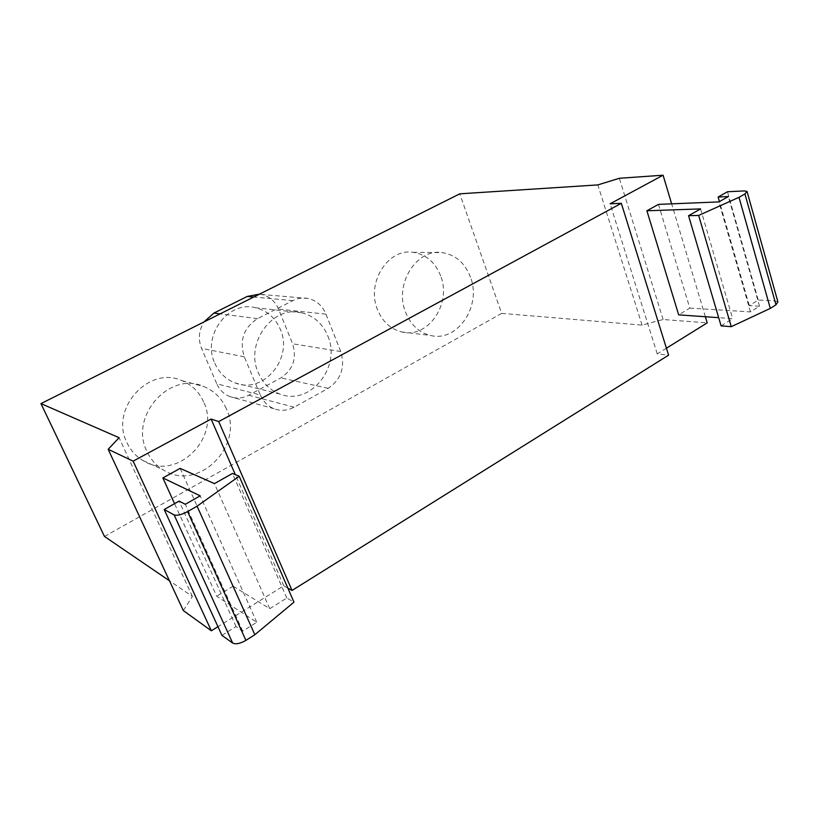 <?xml version="1.0" encoding="UTF-8"?>
<svg xmlns="http://www.w3.org/2000/svg" width="819" height="819" viewBox="0 0 819 819"><rect width="100%" height="100%" fill="white"/><g stroke="black" fill="none" stroke-linecap="round" stroke-linejoin="round"><path stroke-width="0.61" stroke-dasharray="4.09 3.07" d="M214.803 363.237C219.144 372.901 225.972 379.473 235.268 382.975C263.667 394.482 293.56 358.057 280.303 329.258C275.358 317.874 267.168 310.718 255.712 307.77C228.429 300.071 201.628 335.739 214.803 363.237M327.795 335.933C341.677 366.912 309.991 406.306 279.944 394.052C270.116 390.325 262.909 383.261 258.333 372.84C244.441 343.181 273.034 304.555 301.883 312.817C313.984 315.97 322.625 323.669 327.795 335.933M226.331 408.691C221.703 398.29 214.261 390.929 204.013 386.619C170.055 370.536 128.818 416.185 146.939 451.464C150.696 459.5 156.234 465.694 163.554 470.065C198.331 492.424 244.605 445.771 226.331 408.691M203.624 401.914C199.13 391.922 191.922 384.848 181.992 380.681C149.119 365.202 109.398 408.814 126.945 442.669C130.579 450.378 135.934 456.337 143.018 460.554C176.638 482.135 221.376 437.551 203.624 401.914M470.485 277.17C464.997 263.012 455.62 254.832 442.362 252.631C416.646 248.157 393.929 284.254 405.559 312.141C410.667 324.754 418.959 332.524 430.425 335.432C457.278 342.639 481.951 306.05 470.485 277.17M440.673 275.942C435.288 262.305 426.126 254.433 413.185 252.324C388.104 248.014 366.083 282.709 377.457 309.531C382.463 321.672 390.55 329.156 401.74 331.971C427.938 338.953 451.945 303.747 440.673 275.942M260.35 395.004C263.257 401.648 267.854 406.234 274.119 408.763C280.886 411.21 287.551 410.688 294.123 407.197L328.224 388.349C341.154 379.422 345.331 367.158 340.755 351.546L325.993 314.168C322.41 305.682 316.441 300.44 308.098 298.454C302.907 297.44 297.86 298.157 292.946 300.604L257.575 318.642C243.652 327.672 239.23 340.397 244.308 356.828L260.35 395.004L216.769 383.773L201.535 348.372C197.963 339.209 198.782 330.395 203.992 321.939M259.459 294.154L261.537 294.471C269.431 296.324 275.092 301.187 278.521 309.07L292.629 343.785C297.021 358.292 293.11 369.666 280.886 377.907L248.7 395.229C242.496 398.433 236.2 398.884 229.811 396.58C223.884 394.205 219.543 389.936 216.769 383.773M104.474 536.455L501.648 313.38L459.776 193.827M221.939 635.37L236.026 626.555L242.711 631.121L256.767 622.276L216.697 596.191L174.57 503.665M180.16 468.376L233.118 586.189L216.697 596.191M233.118 586.189L269.758 608.681L286.793 598.003L293.97 602.16M269.758 608.681L214.455 483.619M286.793 598.003L232.442 473.454M236.026 626.555L179.105 501.105M242.711 631.121L185.319 504.279M256.767 622.276L200.194 495.843M721.109 325.89L732.647 318.663L718.683 317.68M658.466 204.381L689.793 308.098L678.685 314.865M689.793 308.098L750.45 311.906L759.51 306.214L749.283 305.63L758.23 300.03L775.009 300.901L777.886 301.873M700.593 208.906L732.647 318.663M750.45 311.906L718.877 201.914M759.51 306.214L728.337 196.56M749.283 305.63L719.44 201.597M758.23 300.03L727.456 191.759M183.343 610.575L192.404 596.427L169.461 580.784M501.648 313.38L642.076 325.112L663.103 319.512L707.206 322.87M666.42 348.198L657.237 353.9L668.58 355.17M287.858 588.103L283.773 585.81L217.956 626.678M642.076 325.112L597.829 184.91M663.103 319.512L619.359 178.276M705.374 316.738L671.641 203.839M657.237 353.9L610.104 203.798M283.773 585.81L235.34 474.641M192.404 596.427L119.083 437.704M294.123 407.197L248.7 395.229M328.224 388.349L280.886 377.907M340.755 351.546L292.629 343.785M325.993 314.168L278.521 309.07M292.946 300.604L253.726 297.031M257.575 318.642L220.116 313.861M244.308 356.828L201.535 348.372M775.009 300.901L744.215 190.919M279.944 394.052L235.268 382.975M181.992 380.681L204.013 386.619M413.185 252.324L442.362 252.631M401.74 331.971L430.425 335.432M143.018 460.554L163.554 470.065M301.883 312.817L255.712 307.77M274.119 408.763L229.811 396.58M308.098 298.454L261.537 294.471"/><path stroke-width="1.23" d="M203.992 321.939L213.923 313.073L247.236 296.437L259.459 294.154M671.641 203.839L663.083 175.205L619.359 178.276L597.829 184.91L459.776 193.827L40.95 403.603L104.474 536.455L169.461 580.784M239.209 476.238L293.97 602.16L254.852 634.715L245.905 640.376C240.182 643.642 235.77 644.533 232.657 643.048L221.939 635.37L164.209 509.51L174.13 514.905C177.088 515.857 181.572 514.762 187.602 511.599L197.082 506.193L239.209 476.238L232.442 473.454L214.455 483.619L180.16 468.376L162.858 477.927L200.194 495.843L185.319 504.279L179.105 501.105L164.209 509.51M254.852 634.715L197.082 506.193M174.57 503.665L162.858 477.927M718.683 317.68L678.685 314.865L646.887 210.77L700.593 208.906L688.554 215.714L698.658 215.428L739.004 197.318L744.921 193.939L747.03 191.431L744.215 190.919L727.456 191.759L718.13 197.021L728.337 196.56L718.877 201.914L658.466 204.381L646.887 210.77M747.163 191.892L777.886 301.873L775.972 304.801L770.3 308.394L731.265 326.679L721.109 325.89L688.554 215.714M719.44 201.597L718.13 197.021M770.3 308.394L739.004 197.318M731.265 326.679L698.658 215.428M705.374 316.738L707.206 322.87L666.42 348.198M292.035 590.458L218.734 421.55L621.324 203.307L668.58 355.17L292.035 590.458L287.858 588.103M217.956 626.678L211.343 630.794L183.343 610.575L108.169 449.303L133.128 461.148L211.128 419.062L218.734 421.55M621.324 203.307L610.104 203.798L663.083 175.205M235.34 474.641L211.128 419.062M211.343 630.794L133.128 461.148M40.95 403.603L119.083 437.704L108.169 449.303M253.726 297.031L247.236 296.437M220.116 313.861L213.923 313.073M245.905 640.376L187.602 511.599M232.657 643.048L174.13 514.905M775.972 304.801L744.921 193.939"/></g></svg>
